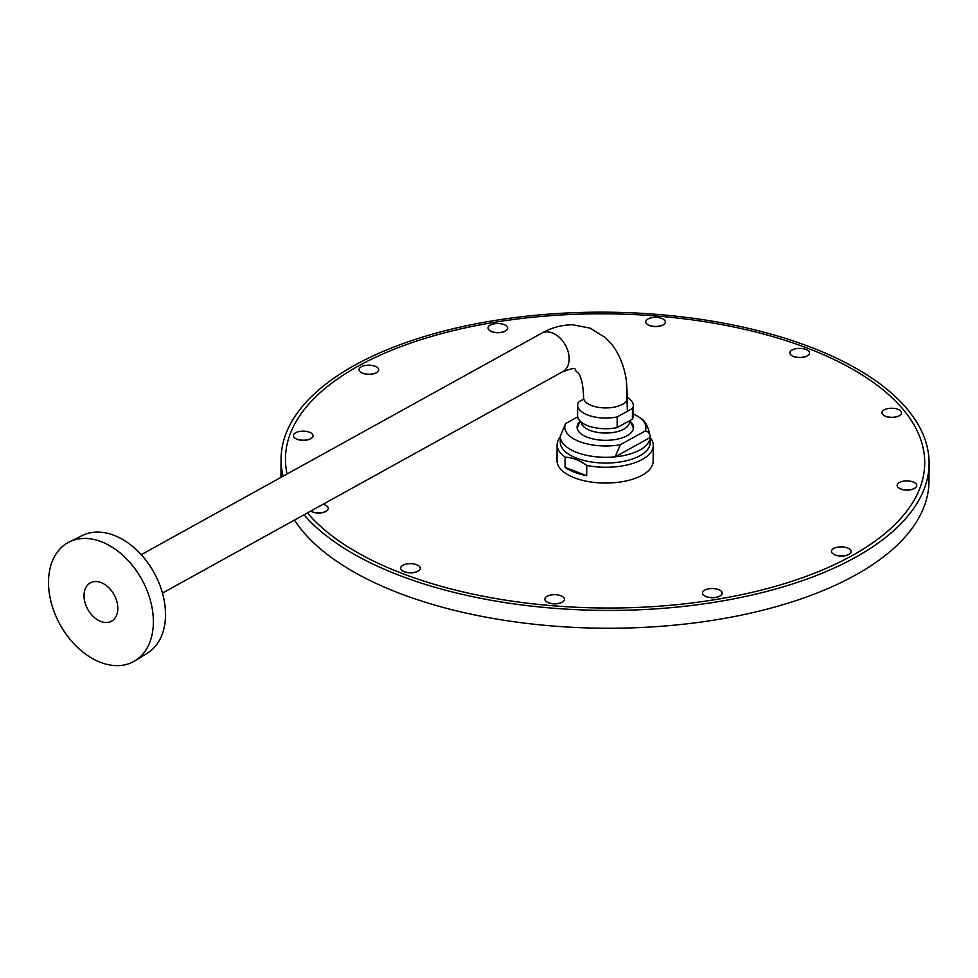<?xml version="1.0" encoding="UTF-8"?>
<svg xmlns="http://www.w3.org/2000/svg" width="978" height="978" viewBox="0 0 978 978"><rect width="100%" height="100%" fill="white"/><g stroke="black" fill="none" stroke-linecap="round" stroke-linejoin="round"><path stroke-width="1.47" d="M627.473 397.545A27.8 12.8 -179.6 0 1 633.279 405.442L633.206 416.115A27.8 12.8 -179.6 0 1 632.387 419.146L617.13 427.582A27.8 12.8 -179.6 0 1 587.717 425.699A27.8 12.8 -179.6 0 1 577.595 415.723L577.668 405.051A27.8 12.8 -179.6 0 1 578.487 402.019L583.56 399.207M577.668 405.051A27.8 12.8 -179.6 0 0 617.216 416.909L617.13 427.582M633.279 405.442A27.8 12.8 -179.6 0 1 632.46 408.474L632.387 419.146M617.216 416.909L632.46 408.474M629.404 421.188L629.392 422.141A24.047 11.064 -179.6 0 1 615.578 432.044A24.047 11.064 -179.6 0 1 590.064 430.43A24.047 11.064 -179.6 0 1 581.323 422.19M101.357 541.714A67.947 46.675 -118.9 0 0 69.414 541.873A67.947 46.675 -118.9 0 0 60.086 624.624A67.947 46.675 -118.9 0 0 135.147 660.712A67.947 46.675 -118.9 0 0 150.172 599.697A67.947 46.675 -118.9 0 0 101.357 541.714A67.947 46.675 -118.9 0 0 69.414 541.873A67.947 46.675 -118.9 0 0 60.086 624.624A67.947 46.675 -118.9 0 0 135.147 660.712A67.947 46.675 -118.9 0 0 150.172 599.697A67.947 46.675 -118.9 0 0 101.357 541.714M114.035 535.321A67.25 46.198 -118.9 0 0 82.421 535.467L69.414 541.873L82.421 535.467A67.25 46.198 -118.9 0 1 114.035 535.321A67.25 46.198 -118.9 0 1 162.348 592.705A67.25 46.198 -118.9 0 1 147.482 653.096A67.25 46.198 -118.9 0 0 162.348 592.705A67.25 46.198 -118.9 0 0 114.035 535.321M304.024 514.783A324.024 149.121 0.4 0 0 665.566 608.133A324.024 149.121 0.4 0 0 929.1 463.56A324.024 149.121 0.4 0 0 715.016 321.628A324.024 149.121 0.4 0 0 355.002 365.1A324.024 149.121 0.4 0 0 281.065 459.037L280.943 476.861A324.024 149.121 0.4 0 0 280.93 477.386M294.476 520.076A324.024 149.121 0.4 0 0 651.287 626.959A324.024 149.121 0.4 0 0 928.978 481.384L929.1 463.56M281.065 459.037A324.024 149.121 0.4 0 0 283.094 476.2M100.795 621.482A21.907 15.049 61.1 0 1 86.357 586.678A21.907 15.049 61.1 0 1 115.636 597.949A21.907 15.049 61.1 0 1 100.795 621.482M650.199 437.606A48.081 22.127 -179.6 0 1 653.28 445.479A48.081 22.127 -179.6 0 1 642.301 459.416A48.081 22.127 -179.6 0 1 586.776 465.479C579.563 460.247 572.338 457.472 565.125 457.154A48.081 22.127 -179.6 0 1 557.118 444.807A48.081 22.127 -179.6 0 1 560.308 436.97M649.747 439.794A44.951 20.685 -179.6 0 1 639.905 455.711A44.951 20.685 -179.6 0 1 587.057 461.188A44.951 20.685 -179.6 0 1 560.724 439.171M632.485 426.066A44.951 20.685 -179.6 0 1 633.451 426.42M586.702 475.687L565.052 467.362A48.081 22.127 0.4 0 0 586.702 475.687L586.776 465.479M565.125 457.154L565.052 467.362M653.28 445.479L653.17 461.261A48.081 22.127 -179.6 0 1 642.191 475.198A48.081 22.127 -179.6 0 1 588.768 481.653A48.081 22.127 -179.6 0 1 557.008 460.589L557.118 444.807M287.08 474A319.635 147.091 -179.6 0 1 285.454 458.694A319.635 147.091 -179.6 0 1 358.388 366.029A319.635 147.091 -179.6 0 1 713.537 323.143A319.635 147.091 -179.6 0 1 924.711 463.156A319.635 147.091 -179.6 0 1 663.854 605.834A319.635 147.091 -179.6 0 1 307.434 512.9M506.029 330.588A9.413 4.328 -179.6 0 1 505.088 331.212A9.413 4.328 -179.6 0 1 489.599 330.466M311.42 438.217A9.413 4.328 -179.6 0 1 310.478 438.841A9.413 4.328 -179.6 0 1 294.989 438.107M418.682 570.724A9.413 4.328 -179.6 0 1 417.74 571.348A9.413 4.328 -179.6 0 1 402.251 570.602M720.541 595.59A9.413 4.328 -179.6 0 1 719.6 596.213A9.413 4.328 -179.6 0 1 704.111 595.48M915.139 487.961A9.413 4.328 -179.6 0 1 914.198 488.584A9.413 4.328 -179.6 0 1 898.709 487.839M807.889 355.454A9.413 4.328 -179.6 0 1 806.948 356.078A9.413 4.328 -179.6 0 1 791.459 355.344M899.919 415.308A9.413 4.328 -179.6 0 1 898.978 415.931A9.413 4.328 -179.6 0 1 883.489 415.185M849.491 553.951A9.413 4.328 -179.6 0 1 848.549 554.575A9.413 4.328 -179.6 0 1 833.06 553.829M562.851 601.727A9.413 4.328 -179.6 0 1 561.91 602.362A9.413 4.328 -179.6 0 1 546.421 601.617M326.652 510.871A9.413 4.328 -179.6 0 1 325.711 511.494A9.413 4.328 -179.6 0 1 310.686 511.103M377.08 372.227A9.413 4.328 -179.6 0 1 376.139 372.85A9.413 4.328 -179.6 0 1 360.65 372.117M663.707 324.439A9.413 4.328 -179.6 0 1 662.766 325.075A9.413 4.328 -179.6 0 1 647.277 324.329M577.705 416.885L565.467 423.645L560.308 436.298A44.951 20.685 -179.6 0 1 560.333 435.736M578.084 425.919L577.142 426.432M565.467 423.645A40.55 18.668 0.4 0 0 579.526 441.591A40.55 18.668 0.4 0 0 620.321 444.745L615.186 456.836A44.951 20.685 -179.6 0 1 560.308 436.298L560.272 442.044M645.162 431.005A40.55 18.668 0.4 0 0 639.795 417.692C644.967 420.161 648.438 426.567 650.199 436.921A44.951 20.685 -179.6 0 1 650.174 437.484A44.951 20.685 -179.6 0 1 639.942 449.953A44.951 20.685 -179.6 0 1 615.186 456.836L650.174 437.484C649.832 433.291 648.157 431.127 645.162 431.005L620.321 444.745M639.795 417.692A40.55 18.668 0.4 0 0 633.218 413.938M580.247 421.225A28.228 12.983 0.4 0 0 605.737 440.32A28.228 12.983 0.4 0 0 629.991 421.163M402.899 565.272A9.829 4.523 -179.6 0 1 416.188 564.538A9.829 4.523 -179.6 0 1 418.865 570.59A9.829 4.523 -179.6 0 1 402.068 570.467A9.829 4.523 -179.6 0 1 402.899 565.272M544.966 598.402A9.829 4.523 -179.6 0 1 558.096 594.979A9.829 4.523 -179.6 0 1 563.047 601.592A9.829 4.523 -179.6 0 1 546.237 601.482A9.829 4.523 -179.6 0 1 544.966 598.402M703.145 594.587A9.829 4.523 -179.6 0 1 713.28 588.56A9.829 4.523 -179.6 0 1 720.725 595.455A9.829 4.523 -179.6 0 1 703.928 595.345A9.829 4.523 -179.6 0 1 703.145 594.587M835.041 554.868A9.829 4.523 -179.6 0 1 832.877 553.695A9.829 4.523 -179.6 0 1 834.943 547.924A9.829 4.523 -179.6 0 1 847.681 548.01A9.829 4.523 -179.6 0 1 849.674 553.817A9.829 4.523 -179.6 0 1 835.041 554.868M905.322 489.868A9.829 4.523 -179.6 0 1 898.525 487.704A9.829 4.523 -179.6 0 1 900.604 481.934A9.829 4.523 -179.6 0 1 913.342 482.02A9.829 4.523 -179.6 0 1 915.335 487.826A9.829 4.523 -179.6 0 1 905.322 489.868M895.163 417.019A9.829 4.523 -179.6 0 1 883.305 415.051A9.829 4.523 -179.6 0 1 885.371 409.281A9.829 4.523 -179.6 0 1 898.11 409.366A9.829 4.523 -179.6 0 1 900.102 415.173A9.829 4.523 -179.6 0 1 895.163 417.019M807.266 355.833A9.829 4.523 -179.6 0 1 791.263 355.197A9.829 4.523 -179.6 0 1 793.341 349.427A9.829 4.523 -179.6 0 1 806.08 349.513A9.829 4.523 -179.6 0 1 808.072 355.32A9.829 4.523 -179.6 0 1 807.266 355.833M665.199 322.703A9.829 4.523 -179.6 0 1 663.903 324.305A9.829 4.523 -179.6 0 1 647.094 324.195A9.829 4.523 -179.6 0 1 653.671 317.459A9.829 4.523 -179.6 0 1 665.199 322.703M507.032 326.518A9.829 4.523 -179.6 0 1 506.213 330.454A9.829 4.523 -179.6 0 1 489.403 330.332A9.829 4.523 -179.6 0 1 493.56 323.95A9.829 4.523 -179.6 0 1 507.032 326.518M375.124 366.237A9.829 4.523 -179.6 0 1 377.264 372.092A9.829 4.523 -179.6 0 1 360.466 371.982A9.829 4.523 -179.6 0 1 362.459 366.237A9.829 4.523 -179.6 0 1 375.124 366.237M304.843 431.237A9.829 4.523 -179.6 0 1 311.615 438.083A9.829 4.523 -179.6 0 1 294.806 437.973A9.829 4.523 -179.6 0 1 295.099 433.095A9.829 4.523 -179.6 0 1 304.843 431.237M322.923 504.33A9.829 4.523 -179.6 0 1 326.835 510.736A9.829 4.523 -179.6 0 1 310.723 511.091M583.573 397.667A21.956 10.098 0.4 0 0 605.455 407.924A21.956 10.098 0.4 0 0 627.473 397.973L627.375 411.286L626.409 381.237C624.551 367.263 619.832 355.185 612.24 344.989L605.48 337.667L590.04 328.119L572.815 324.806C561.983 324.794 551.568 327.606 541.592 333.229A21.956 15.086 -118.9 0 1 565.406 345.136A21.956 15.086 -118.9 0 1 562.839 371.64A21.956 15.086 -118.9 0 0 565.406 345.136A21.956 15.086 -118.9 0 0 541.592 333.229L141.211 554.673L541.592 333.229C551.568 327.606 561.983 324.794 572.815 324.806L590.04 328.119L605.48 337.667L612.24 344.989C619.832 355.185 624.551 367.263 626.409 381.237L627.473 397.973A21.956 10.098 0.4 0 1 605.455 407.924A21.956 10.098 0.4 0 1 583.573 397.667C583.255 385.528 581.458 377.239 578.181 372.789C572.008 369.818 580.688 365.454 562.839 371.64L162.458 593.096L562.839 371.64C580.688 365.454 572.008 369.818 578.181 372.789C581.458 377.239 583.255 385.528 583.573 397.667M580.382 421.359A29.267 29.267 0 0 0 577.216 428.388M633.402 428.78A29.267 29.267 0 0 0 629.832 420.907M147.482 653.096L135.147 660.712L147.482 653.096M650.199 436.921L650.162 442.679"/></g></svg>
